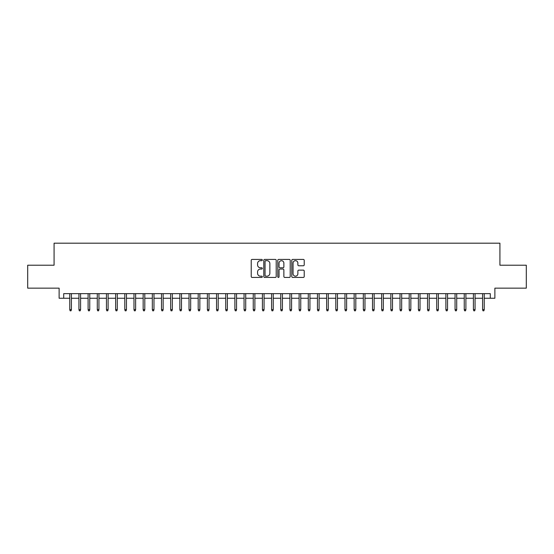 <?xml version="1.0" encoding="UTF-8"?>
<svg xmlns="http://www.w3.org/2000/svg" width="554" height="554" viewBox="0 0 554 554"><rect width="100%" height="100%" fill="white"/><g stroke="black" fill="none" stroke-linecap="round" stroke-linejoin="round"><path stroke-width="0.83" d="M262.319 260.048A0.63 0.63 0 0 0 261.689 259.417L252.125 259.417A0.9 0.9 0 0 0 251.225 260.318L251.225 276.529A0.9 0.9 0 0 0 252.125 277.429L261.689 277.429A0.63 0.63 0 0 0 262.319 276.799A0.63 0.63 0 0 0 261.689 276.169L260.456 276.169A2.881 2.881 0 0 1 257.575 273.288L257.575 271.931A2.881 2.881 0 0 1 260.456 269.05L261.689 269.05A0.63 0.63 0 0 0 262.319 268.42A0.63 0.63 0 0 0 261.689 267.79L260.456 267.79A2.881 2.881 0 0 1 257.575 264.909L257.575 263.559A2.881 2.881 0 0 1 260.456 260.678L261.689 260.678A0.63 0.63 0 0 0 262.319 260.048M303.315 265.768A0.9 0.9 0 0 0 304.215 264.867L304.215 260.318A0.9 0.9 0 0 0 303.315 259.417L292.692 259.417A0.9 0.9 0 0 0 291.792 260.318L291.792 276.529A0.9 0.9 0 0 0 292.692 277.429L303.315 277.429A0.9 0.9 0 0 0 304.215 276.529L304.215 271.031A0.9 0.9 0 0 0 303.315 270.13L298.772 270.13A0.9 0.9 0 0 0 297.872 271.031L297.872 273.759A2.41 2.41 0 0 1 295.462 276.169A2.41 2.41 0 0 1 293.052 273.759L293.052 263.088A2.41 2.41 0 0 1 295.462 260.678A2.41 2.41 0 0 1 297.872 263.088L297.872 264.867A0.9 0.9 0 0 0 298.772 265.768L303.315 265.768M63.71 298.239L63.71 293.648L490.29 293.648L490.29 298.239L494.881 298.239L494.881 288.149L526.3 288.149L526.3 265.214L499.923 265.214L499.923 243.192L54.077 243.192L54.077 265.214L27.7 265.214L27.7 288.149L59.119 288.149L59.119 298.239L69.762 298.239M276.211 260.318A0.9 0.9 0 0 0 275.31 259.417L264.687 259.417A0.9 0.9 0 0 0 263.787 260.318L263.787 276.529A0.9 0.9 0 0 0 264.687 277.429L275.31 277.429A0.9 0.9 0 0 0 276.211 276.529L276.211 260.318M278.69 259.417L289.313 259.417A0.9 0.9 0 0 1 290.213 260.318L290.213 276.529A0.9 0.9 0 0 1 289.313 277.429L284.77 277.429A0.9 0.9 0 0 1 283.87 276.529L283.87 269.95A0.9 0.9 0 0 0 282.962 269.05L279.95 269.05A0.9 0.9 0 0 0 279.05 269.95L279.05 276.799A0.63 0.63 0 0 1 278.42 277.429A0.63 0.63 0 0 1 277.789 276.799L277.789 260.318A0.9 0.9 0 0 1 278.69 259.417M71.411 298.239L78.938 298.239M80.586 298.239L88.107 298.239M89.762 298.239L97.282 298.239M98.937 298.239L106.458 298.239M108.106 298.239L115.634 298.239M117.282 298.239L124.802 298.239M126.457 298.239L133.978 298.239M135.633 298.239L143.154 298.239M144.802 298.239L152.329 298.239M153.977 298.239L161.498 298.239M163.153 298.239L170.674 298.239M172.329 298.239L179.849 298.239M181.497 298.239L189.025 298.239M190.673 298.239L198.194 298.239M199.849 298.239L207.369 298.239M209.024 298.239L216.545 298.239M218.193 298.239L225.72 298.239M227.369 298.239L234.889 298.239M236.544 298.239L244.065 298.239M245.72 298.239L253.24 298.239M254.888 298.239L262.416 298.239M264.064 298.239L271.585 298.239M273.24 298.239L280.76 298.239M282.415 298.239L289.936 298.239M291.584 298.239L299.112 298.239M300.76 298.239L308.28 298.239M309.935 298.239L317.456 298.239M319.111 298.239L326.631 298.239M328.28 298.239L335.807 298.239M337.455 298.239L344.976 298.239M346.631 298.239L354.151 298.239M355.806 298.239L363.327 298.239M364.975 298.239L372.503 298.239M374.151 298.239L381.671 298.239M383.326 298.239L390.847 298.239M392.502 298.239L400.023 298.239M401.671 298.239L409.198 298.239M410.846 298.239L418.367 298.239M420.022 298.239L427.543 298.239M429.198 298.239L436.718 298.239M438.366 298.239L445.894 298.239M447.542 298.239L455.063 298.239M456.718 298.239L464.238 298.239M465.893 298.239L473.414 298.239M475.062 298.239L482.589 298.239M484.238 298.239L490.29 298.239M265.678 260.678A0.63 0.63 0 0 0 265.047 261.308L265.047 275.539A0.63 0.63 0 0 0 265.678 276.169L266.98 276.169A2.881 2.881 0 0 0 269.86 273.288L269.86 263.559A2.881 2.881 0 0 0 266.98 260.678L265.678 260.678M283.87 263.129A2.41 2.41 0 0 0 281.46 260.726A2.41 2.41 0 0 0 279.05 263.129L279.05 266.889A0.9 0.9 0 0 0 279.95 267.79L282.962 267.79A0.9 0.9 0 0 0 283.87 266.889L283.87 263.129M69.762 309.61L70.129 310.808L71.044 310.808L71.411 309.61L69.762 309.61L69.762 293.648M71.411 309.61L71.411 293.648M78.938 309.61L79.305 310.808L80.219 310.808L80.586 309.61L78.938 309.61L78.938 293.648M80.586 309.61L80.586 293.648M88.107 309.61L88.474 310.808L89.395 310.808L89.762 309.61L88.107 309.61L88.107 293.648M89.762 309.61L89.762 293.648M97.282 309.61L97.649 310.808L98.57 310.808L98.937 309.61L97.282 309.61L97.282 293.648M98.937 309.61L98.937 293.648M106.458 309.61L106.825 310.808L107.739 310.808L108.106 309.61L106.458 309.61L106.458 293.648M108.106 309.61L108.106 293.648M115.634 309.61L116.001 310.808L116.915 310.808L117.282 309.61L115.634 309.61L115.634 293.648M117.282 309.61L117.282 293.648M124.802 309.61L125.169 310.808L126.09 310.808L126.457 309.61L124.802 309.61L124.802 293.648M126.457 309.61L126.457 293.648M133.978 309.61L134.345 310.808L135.266 310.808L135.633 309.61L133.978 309.61L133.978 293.648M135.633 309.61L135.633 293.648M143.154 309.61L143.521 310.808L144.435 310.808L144.802 309.61L143.154 309.61L143.154 293.648M144.802 309.61L144.802 293.648M152.329 309.61L152.696 310.808L153.61 310.808L153.977 309.61L152.329 309.61L152.329 293.648M153.977 309.61L153.977 293.648M161.498 309.61L161.865 310.808L162.786 310.808L163.153 309.61L161.498 309.61L161.498 293.648M163.153 309.61L163.153 293.648M170.674 309.61L171.041 310.808L171.962 310.808L172.329 309.61L170.674 309.61L170.674 293.648M172.329 309.61L172.329 293.648M179.849 309.61L180.216 310.808L181.13 310.808L181.497 309.61L179.849 309.61L179.849 293.648M181.497 309.61L181.497 293.648M189.025 309.61L189.392 310.808L190.306 310.808L190.673 309.61L189.025 309.61L189.025 293.648M190.673 309.61L190.673 293.648M198.194 309.61L198.561 310.808L199.482 310.808L199.849 309.61L198.194 309.61L198.194 293.648M199.849 309.61L199.849 293.648M207.369 309.61L207.736 310.808L208.657 310.808L209.024 309.61L207.369 309.61L207.369 293.648M209.024 309.61L209.024 293.648M216.545 309.61L216.912 310.808L217.826 310.808L218.193 309.61L216.545 309.61L216.545 293.648M218.193 309.61L218.193 293.648M225.72 309.61L226.087 310.808L227.002 310.808L227.369 309.61L225.72 309.61L225.72 293.648M227.369 309.61L227.369 293.648M234.889 309.61L235.256 310.808L236.177 310.808L236.544 309.61L234.889 309.61L234.889 293.648M236.544 309.61L236.544 293.648M244.065 309.61L244.432 310.808L245.353 310.808L245.72 309.61L244.065 309.61L244.065 293.648M245.72 309.61L245.72 293.648M253.24 309.61L253.607 310.808L254.521 310.808L254.888 309.61L253.24 309.61L253.24 293.648M254.888 309.61L254.888 293.648M262.416 309.61L262.783 310.808L263.697 310.808L264.064 309.61L262.416 309.61L262.416 293.648M264.064 309.61L264.064 293.648M271.585 309.61L271.952 310.808L272.873 310.808L273.24 309.61L271.585 309.61L271.585 293.648M273.24 309.61L273.24 293.648M280.76 309.61L281.127 310.808L282.048 310.808L282.415 309.61L280.76 309.61L280.76 293.648M282.415 309.61L282.415 293.648M289.936 309.61L290.303 310.808L291.217 310.808L291.584 309.61L289.936 309.61L289.936 293.648M291.584 309.61L291.584 293.648M299.112 309.61L299.479 310.808L300.393 310.808L300.76 309.61L299.112 309.61L299.112 293.648M300.76 309.61L300.76 293.648M308.28 309.61L308.647 310.808L309.568 310.808L309.935 309.61L308.28 309.61L308.28 293.648M309.935 309.61L309.935 293.648M317.456 309.61L317.823 310.808L318.744 310.808L319.111 309.61L317.456 309.61L317.456 293.648M319.111 309.61L319.111 293.648M326.631 309.61L326.998 310.808L327.913 310.808L328.28 309.61L326.631 309.61L326.631 293.648M328.28 309.61L328.28 293.648M335.807 309.61L336.174 310.808L337.088 310.808L337.455 309.61L335.807 309.61L335.807 293.648M337.455 309.61L337.455 293.648M344.976 309.61L345.343 310.808L346.264 310.808L346.631 309.61L344.976 309.61L344.976 293.648M346.631 309.61L346.631 293.648M354.151 309.61L354.518 310.808L355.439 310.808L355.806 309.61L354.151 309.61L354.151 293.648M355.806 309.61L355.806 293.648M363.327 309.61L363.694 310.808L364.608 310.808L364.975 309.61L363.327 309.61L363.327 293.648M364.975 309.61L364.975 293.648M372.503 309.61L372.87 310.808L373.784 310.808L374.151 309.61L372.503 309.61L372.503 293.648M374.151 309.61L374.151 293.648M381.671 309.61L382.038 310.808L382.959 310.808L383.326 309.61L381.671 309.61L381.671 293.648M383.326 309.61L383.326 293.648M390.847 309.61L391.214 310.808L392.135 310.808L392.502 309.61L390.847 309.61L390.847 293.648M392.502 309.61L392.502 293.648M400.023 309.61L400.39 310.808L401.304 310.808L401.671 309.61L400.023 309.61L400.023 293.648M401.671 309.61L401.671 293.648M409.198 309.61L409.565 310.808L410.479 310.808L410.846 309.61L409.198 309.61L409.198 293.648M410.846 309.61L410.846 293.648M418.367 309.61L418.734 310.808L419.655 310.808L420.022 309.61L418.367 309.61L418.367 293.648M420.022 309.61L420.022 293.648M427.543 309.61L427.91 310.808L428.831 310.808L429.198 309.61L427.543 309.61L427.543 293.648M429.198 309.61L429.198 293.648M436.718 309.61L437.085 310.808L437.999 310.808L438.366 309.61L436.718 309.61L436.718 293.648M438.366 309.61L438.366 293.648M445.894 309.61L446.261 310.808L447.175 310.808L447.542 309.61L445.894 309.61L445.894 293.648M447.542 309.61L447.542 293.648M455.063 309.61L455.43 310.808L456.351 310.808L456.718 309.61L455.063 309.61L455.063 293.648M456.718 309.61L456.718 293.648M464.238 309.61L464.605 310.808L465.526 310.808L465.893 309.61L464.238 309.61L464.238 293.648M465.893 309.61L465.893 293.648M473.414 309.61L473.781 310.808L474.695 310.808L475.062 309.61L473.414 309.61L473.414 293.648M475.062 309.61L475.062 293.648M482.589 309.61L482.956 310.808L483.871 310.808L484.238 309.61L482.589 309.61L482.589 293.648M484.238 309.61L484.238 293.648"/></g></svg>
